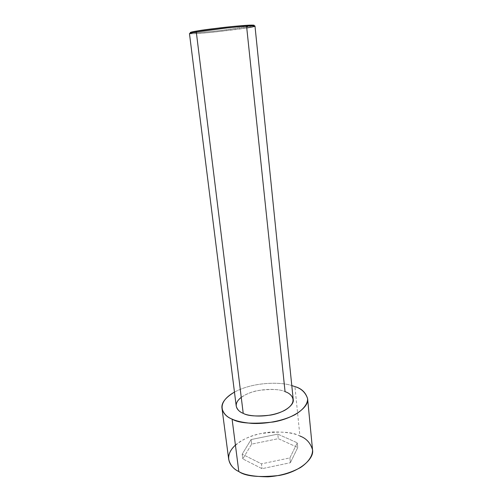 <?xml version="1.0" encoding="UTF-8"?>
<svg xmlns="http://www.w3.org/2000/svg" width="502" height="502" viewBox="0 0 502 502"><rect width="100%" height="100%" fill="white"/><g stroke="black" fill="none" stroke-linecap="round" stroke-linejoin="round"><path stroke-width="0.38" stroke-dasharray="2.51 1.88" d="M252.813 25.872L220.893 30.484C208.481 31.896 194.901 33.006 191.526 32.856C194.901 33.006 208.481 31.896 220.893 30.484L246.074 27.158L246.758 27.949C240.194 29.097 227.557 30.647 208.857 32.599C191.438 34.073 185.684 34.155 191.582 32.843M189.461 33.571C188.815 34.205 200.913 33.502 216.124 31.871L246.758 27.949C251.376 27.246 254.119 26.631 254.985 26.104M241.255 397.358C255.085 387.287 279.984 388.504 285.067 391.685C280.141 389.182 271.049 388.818 257.783 390.6C244.593 393.097 234.911 400.816 236.216 406.062M234.465 392.112C254.47 381.244 282.482 382.135 291.794 385.58C282.482 382.135 254.47 381.244 234.465 392.112M235.419 445.111C243.809 437.499 259.854 432.555 272.624 431.984C285.425 431.846 294.523 433.195 299.92 436.037L294.912 386.59L299.92 436.037C292.503 431.764 279.106 431.011 259.735 433.772C240.514 437.725 226.603 450.476 228.699 459.355M290.394 462.706L297.768 447.489L278.296 438.679L251.634 444.126L242.786 458.884L262.038 468.68L290.394 462.706L262.038 468.68L242.786 458.884L251.634 444.126L278.296 438.679L297.768 447.489L297.284 442.82L277.794 434.13L278.296 438.679L277.794 434.13L251.075 439.557L251.634 444.126L251.075 439.557L242.196 454.184L242.786 458.884L242.196 454.184L261.467 463.854L262.038 468.68L261.467 463.854L289.886 457.906L290.394 462.706L289.886 457.906L297.284 442.82L297.768 447.489L290.394 462.706M312.539 449.798C310.581 442.795 306.371 438.208 299.92 436.037M293.224 399.567C292.013 395.563 289.296 392.94 285.067 391.685L246.758 27.949L246.074 27.158C251.044 26.361 257.438 25.119 251.885 25.1M277.794 434.13L297.284 442.82L289.886 457.906L261.467 463.854L242.196 454.184L251.075 439.557L277.794 434.13"/><path stroke-width="0.75" d="M192.253 31.896L191.582 32.843L196.288 31.959L196.847 31.024L192.253 31.896C189.819 32.417 189.574 32.737 191.526 32.856C189.279 32.548 191.055 31.94 196.847 31.024C202.457 29.969 214.404 28.463 232.677 26.493C250.573 24.899 257.281 24.692 252.813 25.872M252.751 25.872L251.885 25.1C247.467 25.081 233.141 26.33 220.911 27.754L196.847 31.024L196.288 31.959L220.98 28.62C233.537 27.152 248.233 25.859 252.751 25.872C258.43 25.878 251.853 27.139 246.758 27.949L285.067 391.685C291.555 393.524 299.33 401.788 284.634 410.385C268.463 418.542 248.145 416.315 243.219 413.347C247.831 416.083 256.968 416.666 270.641 415.091C284.333 412.732 294.467 404.844 293.224 399.567L254.985 26.104C255.738 25.458 243.181 26.186 227.23 27.924L196.288 31.959L189.461 33.571L236.216 406.062C237.201 409.563 239.542 411.991 243.219 413.347L196.288 31.959L243.219 413.347C237.672 411.263 231.736 404.781 241.255 397.358M232.093 419.101C226.778 417.043 223.415 413.479 222.003 408.396C221.131 403.081 225.279 397.653 234.465 392.112C214.41 403.413 222.624 415.788 232.093 419.101L238.801 471.535L232.093 419.101C236.254 421.109 242.792 422.533 251.709 423.387C264.253 424.134 282.319 421.347 295.082 414.633C303.804 409.425 307.808 403.545 307.594 398.651C305.574 392.551 301.344 388.529 294.912 386.59C301.457 388.422 305.687 392.445 307.594 398.644C309.439 406.589 294.034 418.511 273.276 421.994C252.606 424.265 238.883 423.299 232.093 419.101M291.794 385.58L294.912 386.59L291.794 385.58M222.003 408.396L228.699 459.355C230.18 465.078 233.549 469.144 238.801 471.535C230.751 467.789 222.48 457.021 235.419 445.111M299.92 436.037C306.264 438.328 310.468 442.915 312.539 449.805C312.815 455.308 308.968 461.846 300.497 467.55C290.507 472.959 279.696 476.04 268.049 476.806C253.912 476.68 244.167 474.923 238.801 471.535C245.528 476.354 259.007 477.659 279.231 475.45C299.518 471.886 314.453 458.759 312.539 449.798L307.594 398.644"/></g></svg>
